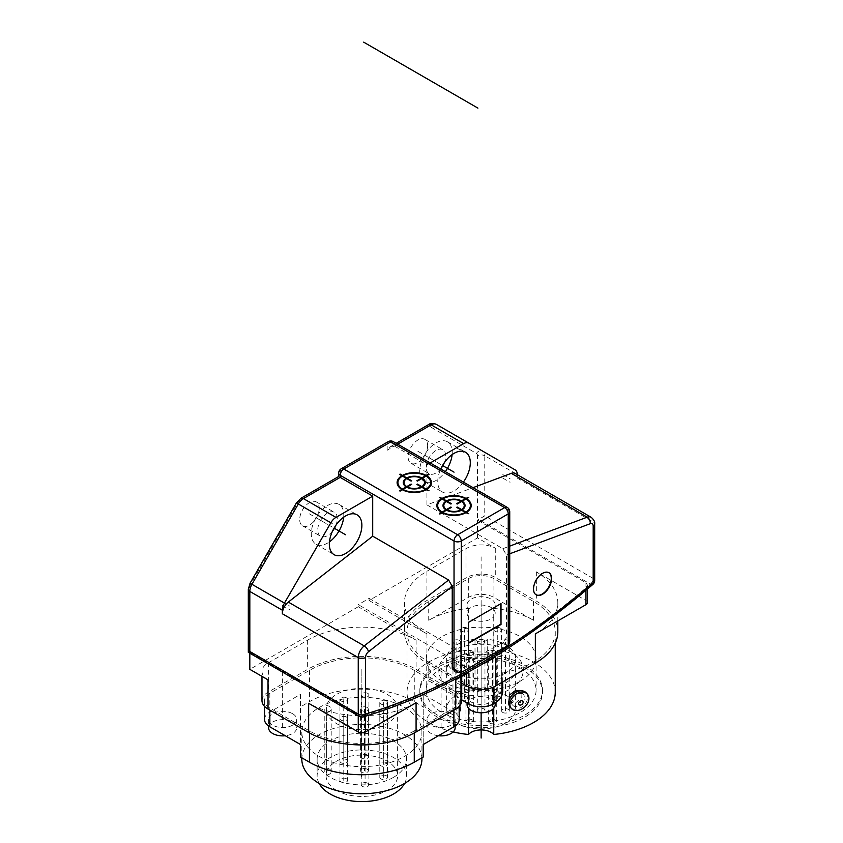 <?xml version="1.0" encoding="UTF-8"?>
<svg xmlns="http://www.w3.org/2000/svg" width="843" height="843" viewBox="0 0 843 843"><rect width="100%" height="100%" fill="white"/><g stroke="black" fill="none" stroke-linecap="round" stroke-linejoin="round"><path stroke-width="0.63" stroke-dasharray="4.21 3.16" d="M493.735 608.404A74.121 42.793 180 0 1 533.545 620.311L493.935 597.445A18.093 10.443 0 0 0 468.339 597.445L428.729 620.311A74.121 42.793 180 0 1 468.497 608.404A14.057 8.114 0 0 1 467.054 604.831A14.057 8.114 0 0 1 481.111 596.718A14.057 8.114 0 0 1 495.168 604.831A14.057 8.114 0 0 1 493.735 608.404L493.735 616.749A14.057 8.114 180 0 1 481.121 621.291A14.057 8.114 180 0 1 468.497 616.76A14.057 8.114 180 0 1 467.054 613.177A14.057 8.114 180 0 1 481.111 605.063A14.057 8.114 180 0 1 495.168 613.177A14.057 8.114 180 0 1 493.735 616.749L493.735 650.143A74.121 42.793 180 0 1 555.252 692.303M468.497 608.404L468.497 650.143A14.057 8.114 0 0 0 481.121 654.684A14.057 8.114 0 0 0 493.735 650.143M502.702 691.513A74.121 42.793 180 0 1 493.756 692.735L493.756 701.081A14.057 8.114 180 0 1 495.189 704.664M555.252 643.125L555.252 631.786A74.121 42.793 180 0 0 533.545 601.533L493.935 578.667A18.093 10.443 0 0 0 468.339 578.667L428.729 601.533A74.121 42.793 0 0 0 407.021 631.786A74.121 42.793 0 0 0 428.729 662.05L428.729 680.828A74.121 42.793 180 0 0 468.518 692.735A14.057 8.114 0 0 0 467.075 696.318A14.057 8.114 0 0 0 481.132 704.432A14.057 8.114 0 0 0 495.189 696.318A14.057 8.114 0 0 0 493.756 692.735M428.729 680.828L461.743 699.89M453.165 731.935A74.121 42.793 180 0 1 407.021 692.303A74.121 42.793 180 0 1 468.497 650.143M468.518 692.735L468.518 708.236M428.729 662.05L468.634 685.085L468.634 687.024M261.983 700.638A20.654 11.928 180 0 1 268.58 691.903L307.642 669.353A76.671 44.268 180 0 1 416.084 669.353L455.547 692.135A20.654 11.928 180 0 1 461.743 700.649M414.271 730.913A74.121 42.793 180 0 1 309.455 730.913L269.844 708.036A18.093 10.443 180 0 1 264.544 700.649A18.093 10.443 180 0 1 269.844 693.262L309.455 670.396A74.121 42.793 180 0 1 414.271 670.396L454.177 693.431A18.093 10.443 180 0 1 459.182 700.649A18.093 10.443 180 0 1 453.882 708.036L414.271 730.913L414.271 732.967M461.743 683.199L426.916 663.093A76.671 44.268 180 0 1 404.461 631.786A76.671 44.268 180 0 1 426.916 600.49L465.979 577.94A20.654 11.928 180 0 1 495.716 577.613L536.348 601.08A76.671 44.268 180 0 1 557.813 631.786M555.252 631.786A74.121 42.793 180 0 1 502.702 672.735A30.664 17.703 0 0 1 493.935 684.916A18.093 10.443 0 0 1 468.634 685.085M467.949 672.303A5.111 2.95 0 0 0 468.181 671.439A5.111 2.95 0 0 0 466.685 669.353L456 663.188A20.654 11.928 180 0 1 461.743 671.439A20.654 11.928 180 0 1 455.694 679.869M268.032 679.858A20.654 11.928 180 0 1 261.983 671.428A20.654 11.928 180 0 1 268.58 662.693L307.642 640.132A76.671 44.268 180 0 1 416.084 640.132L358.254 606.749L358.254 604.631L466.685 667.235L466.685 669.353M416.084 702.735A76.671 44.268 180 0 1 308.633 703.294M358.254 606.749L249.823 669.353M249.823 651.481L249.064 651.913L249.823 651.597L358.254 714.2L365.483 715.191A685.096 395.546 120 0 0 466.685 671.344L468.181 669.3L466.685 667.235M338.675 473.197A5.111 2.95 180 0 1 340.182 471.111L340.182 477.37C338.191 476.221 338.191 476.221 340.182 477.37L299.802 500.679A5.111 2.95 120 0 0 297.242 503.376L250.877 583.693A5.111 2.95 120 0 0 249.823 587.255L249.823 653.209M268.58 662.693L268.58 691.903M369.097 600.49L426.916 633.883A76.671 44.268 180 0 1 404.461 602.576A76.671 44.268 180 0 1 426.916 571.269L465.979 548.719A20.654 11.928 180 0 1 495.716 548.403L477.528 537.887L369.097 600.49L369.097 598.372A685.096 395.546 -60 0 1 358.254 604.631M477.528 537.887L477.528 520.131L484.757 515.842L484.757 455.789L517.286 474.567M427.643 445.652A13.804 7.966 -60 0 1 421.616 459.54A13.804 7.966 -60 0 1 410.984 463.239A13.804 7.966 -60 0 1 408.128 456.917A13.804 7.966 -60 0 1 414.155 443.028A13.804 7.966 -60 0 1 424.788 439.329A13.804 7.966 -60 0 1 427.643 445.652M319.212 508.255A13.804 7.966 -60 0 1 313.185 522.144A13.804 7.966 -60 0 1 302.553 525.842A13.804 7.966 -60 0 1 299.697 519.52A13.804 7.966 -60 0 1 305.724 505.631A13.804 7.966 -60 0 1 316.357 501.933A13.804 7.966 -60 0 1 319.212 508.255M332.542 531.09A13.804 7.966 -60 0 1 320.625 536.274A13.804 7.966 -60 0 1 317.769 529.952A13.804 7.966 -60 0 1 323.796 516.064A13.804 7.966 -60 0 1 334.429 512.365A13.804 7.966 -60 0 1 337.284 518.687A13.804 7.966 -60 0 1 335.893 525.284M343.681 517.212A23.003 13.277 120 0 0 343.796 514.936A23.003 13.277 120 0 0 339.023 504.399A23.003 13.277 120 0 0 321.299 510.563A23.003 13.277 120 0 0 311.267 533.714A23.003 13.277 120 0 0 316.03 544.241A23.003 13.277 120 0 0 329.444 541.859M452.111 454.609A23.003 13.277 120 0 0 452.227 452.333A23.003 13.277 120 0 0 447.454 441.795A23.003 13.277 120 0 0 429.73 447.96A23.003 13.277 120 0 0 419.698 471.111A23.003 13.277 120 0 0 424.461 481.638A23.003 13.277 120 0 0 445.325 471.659M440.973 468.487A13.804 7.966 -60 0 1 429.055 473.671A13.804 7.966 -60 0 1 426.2 467.359A13.804 7.966 -60 0 1 432.227 453.471A13.804 7.966 -60 0 1 442.86 449.772A13.804 7.966 -60 0 1 445.715 456.084A13.804 7.966 -60 0 1 444.324 462.681M430.225 462.944L426.927 464.851L394.398 446.073L394.398 443.987A5.111 2.95 120 0 0 393.333 441.648M515.168 473.439A10.221 5.901 120 0 1 517.286 478.118L517.286 474.662M453.281 669.605A5.111 2.95 120 0 0 455.842 669.353L502.828 642.229A5.111 2.95 120 0 0 506.443 635.959L506.443 555.031L502.828 548.698L426.927 504.883L473.028 487.654M426.927 504.883L426.927 464.851M463.397 482.091A23.003 13.277 -60 0 1 442.533 492.07A23.003 13.277 -60 0 1 437.77 481.543A23.003 13.277 -60 0 1 440.731 469.014M369.097 598.372L477.528 660.965L484.757 660.912A685.096 395.546 120 0 0 585.959 587.898L587.455 585.116L585.959 582.734L477.528 520.131L477.528 455.789A5.111 2.95 180 0 1 484.757 455.789A10.221 5.901 120 0 0 482.639 451.11L515.168 469.888M341.236 468.771A5.111 2.95 60 0 0 340.182 471.111L387.169 443.987L387.169 450.246L390.783 446.432L394.398 446.073L397.696 444.166M482.639 451.11L436.263 424.335L482.639 451.11A5.111 4.173 -60 0 0 476.464 453.45L430.099 426.674A5.111 2.95 120 0 0 427.538 426.927L387.169 450.246M592.903 584.41A5.111 2.171 49.3 0 1 590.427 584.083L478.476 519.457M548.782 572.629A12.782 7.376 120 0 0 548.614 572.523A12.782 7.376 120 0 0 538.761 575.948A12.782 7.376 120 0 0 533.187 588.804A12.782 7.376 120 0 0 535.832 594.652A12.782 7.376 120 0 0 536.011 594.758M591.069 517.254A10.221 5.901 -60 0 1 593.187 521.933L593.187 578.435A5.111 2.95 180 0 1 594.684 580.532M359.308 716.413A5.111 2.95 120 0 0 361.004 716.539L249.064 651.913M509.741 642.05L508.245 637.002L506.443 635.959M468.487 622.397L468.487 642.851M501.016 603.62L468.128 622.187M587.455 602.576A5.111 2.95 0 0 0 585.959 600.49L536.317 571.839A76.671 44.268 180 0 1 557.813 602.576A76.671 44.268 180 0 1 535.358 633.873M495.737 656.75A20.654 11.928 180 0 1 466.843 656.929L466.674 673.525M482.902 663.778A5.111 2.95 0 0 1 477.528 663.093L466.843 656.929M465.979 548.719L465.979 577.94M536.348 571.849L536.348 601.08M423.207 744.538L423.197 694.326L454.177 712.219A18.093 10.443 180 0 1 459.182 719.437M451.026 713.694A14.057 8.114 180 0 1 455.146 719.437A14.057 8.114 180 0 1 446.474 726.929A14.057 8.114 180 0 1 431.152 725.17A14.057 8.114 180 0 1 427.032 719.437A14.057 8.114 180 0 1 435.715 711.935A14.057 8.114 180 0 1 451.026 713.694M264.544 719.437A18.093 10.443 180 0 1 269.844 712.04L300.529 694.326L300.519 744.538M292.574 713.684A14.057 8.114 180 0 1 296.694 719.416A14.057 8.114 180 0 1 288.011 726.919A14.057 8.114 180 0 1 272.7 725.159A14.057 8.114 180 0 1 268.58 719.416A14.057 8.114 180 0 1 277.252 711.924A14.057 8.114 180 0 1 292.574 713.684M423.197 694.326L423.207 757.056M300.529 694.326L300.529 706.855L309.455 701.692A74.121 42.793 180 0 1 414.271 701.692L423.197 706.855M454.177 693.431L454.177 712.219M300.519 757.056L300.529 706.855M404.334 756.477A60.064 34.679 0 0 0 421.921 731.956A60.064 34.679 0 0 0 384.851 699.922A60.064 34.679 0 0 0 319.392 707.435A60.064 34.679 0 0 0 301.805 731.956A60.064 34.679 0 0 0 338.875 763.99A60.064 34.679 0 0 0 404.334 756.477M421.921 759.079A60.064 34.679 0 0 0 384.851 727.045A60.064 34.679 0 0 0 319.392 734.559A60.064 34.679 180 0 0 301.805 759.079M393.491 777.341A44.721 25.817 0 0 0 406.589 759.079A44.721 25.817 0 0 0 378.981 735.222A44.721 25.817 0 0 0 330.235 740.828A44.721 25.817 180 0 0 317.137 759.079A44.721 25.817 180 0 0 344.745 782.936A44.721 25.817 180 0 0 393.491 777.341M404.556 783.474A44.721 25.817 0 0 0 406.589 775.781A44.721 25.817 0 0 0 378.981 751.924A44.721 25.817 0 0 0 330.235 757.52A44.721 25.817 180 0 0 317.137 775.781L317.137 759.079M319.17 783.474A44.721 25.817 180 0 1 317.137 775.781M336.568 790.386A35.785 20.654 180 0 1 326.083 775.781A35.785 20.654 180 0 1 348.17 756.687A35.785 20.654 180 0 1 387.169 761.166A35.785 20.654 180 0 1 397.643 775.781A35.785 20.654 180 0 1 375.556 794.865A35.785 20.654 180 0 1 336.568 790.386M326.61 775.139A35.785 20.654 180 0 1 326.083 771.608A35.785 20.654 180 0 1 326.61 768.068A6.386 3.688 180 0 1 331.194 771.608A6.386 3.688 180 0 1 326.61 775.139L326.61 712.535A35.785 20.654 180 0 0 336.568 723.61A35.785 20.654 180 0 0 375.556 728.089A35.785 20.654 180 0 0 397.643 709.005L397.643 775.781M397.643 709.005A35.785 20.654 180 0 0 387.169 694.39A35.785 20.654 180 0 0 351.067 689.311A35.785 20.654 180 0 0 326.61 705.465L326.61 768.068M326.61 705.465A6.386 3.688 180 0 1 331.194 709.005A6.386 3.688 180 0 1 326.61 712.535M386.347 713.989A3.836 2.213 180 0 1 387.474 715.549A3.836 2.213 180 0 1 385.103 717.593A3.836 2.213 180 0 1 380.931 717.119A3.836 2.213 180 0 1 379.803 715.549A3.836 2.213 180 0 1 382.174 713.505A3.836 2.213 180 0 1 386.347 713.989M367.126 707.435A3.836 2.213 180 0 1 368.254 709.005A3.836 2.213 180 0 1 365.883 711.049A3.836 2.213 180 0 1 361.71 710.565A3.836 2.213 180 0 1 360.583 709.005A3.836 2.213 180 0 1 362.954 706.95A3.836 2.213 180 0 1 367.126 707.435M367.79 721.482A3.836 2.213 180 0 1 368.918 723.052A3.836 2.213 180 0 1 366.547 725.096A3.836 2.213 180 0 1 362.374 724.611A3.836 2.213 180 0 1 361.247 723.052A3.836 2.213 180 0 1 363.618 721.007A3.836 2.213 180 0 1 367.79 721.482M367.79 693.389A3.836 2.213 180 0 1 368.918 694.948A3.836 2.213 180 0 1 366.547 697.003A3.836 2.213 180 0 1 362.374 696.518A3.836 2.213 180 0 1 361.247 694.948A3.836 2.213 180 0 1 363.618 692.904A3.836 2.213 180 0 1 367.79 693.389M346.484 717.024A3.836 2.213 180 0 1 347.601 718.594A3.836 2.213 180 0 1 345.24 720.639A3.836 2.213 180 0 1 341.057 720.154A3.836 2.213 180 0 1 339.94 718.594A3.836 2.213 180 0 1 342.3 716.55A3.836 2.213 180 0 1 346.484 717.024M346.484 697.846A3.836 2.213 180 0 1 347.601 699.405A3.836 2.213 180 0 1 345.24 701.45A3.836 2.213 180 0 1 341.057 700.976A3.836 2.213 180 0 1 339.94 699.405A3.836 2.213 180 0 1 342.3 697.361A3.836 2.213 180 0 1 346.484 697.846M386.347 700.881A3.836 2.213 180 0 1 387.474 702.451A3.836 2.213 180 0 1 385.103 704.495A3.836 2.213 180 0 1 380.931 704.01A3.836 2.213 180 0 1 379.803 702.451A3.836 2.213 180 0 1 382.174 700.407A3.836 2.213 180 0 1 386.347 700.881M386.347 762.652A3.836 2.213 180 0 1 387.474 764.222A3.836 2.213 180 0 1 385.103 766.266A3.836 2.213 180 0 1 380.931 765.781A3.836 2.213 180 0 1 379.803 764.222A3.836 2.213 180 0 1 382.174 762.177A3.836 2.213 180 0 1 386.347 762.652M386.347 775.75A3.836 2.213 180 0 1 387.474 777.32A3.836 2.213 180 0 1 385.103 779.364A3.836 2.213 180 0 1 380.931 778.89A3.836 2.213 180 0 1 379.803 777.32A3.836 2.213 180 0 1 382.174 775.275A3.836 2.213 180 0 1 386.347 775.75M367.126 769.206A3.836 2.213 180 0 1 368.254 770.765A3.836 2.213 180 0 1 365.883 772.81A3.836 2.213 180 0 1 361.71 772.336A3.836 2.213 180 0 1 360.583 770.765A3.836 2.213 180 0 1 362.954 768.721A3.836 2.213 180 0 1 367.126 769.206M367.79 783.252A3.836 2.213 180 0 1 368.918 784.812A3.836 2.213 180 0 1 366.547 786.856A3.836 2.213 180 0 1 362.374 786.382A3.836 2.213 180 0 1 361.247 784.812A3.836 2.213 180 0 1 363.618 782.768A3.836 2.213 180 0 1 367.79 783.252M367.79 755.159A3.836 2.213 180 0 1 368.918 756.719A3.836 2.213 180 0 1 366.547 758.763A3.836 2.213 180 0 1 362.374 758.289A3.836 2.213 180 0 1 361.247 756.719A3.836 2.213 180 0 1 363.618 754.675A3.836 2.213 180 0 1 367.79 755.159M346.484 778.795A3.836 2.213 180 0 1 347.601 780.355A3.836 2.213 180 0 1 345.24 782.409A3.836 2.213 180 0 1 341.057 781.925A3.836 2.213 180 0 1 339.94 780.355A3.836 2.213 180 0 1 342.3 778.31A3.836 2.213 180 0 1 346.484 778.795M346.484 759.617A3.836 2.213 180 0 1 347.601 761.176A3.836 2.213 180 0 1 345.24 763.221A3.836 2.213 180 0 1 341.057 762.746A3.836 2.213 180 0 1 339.94 761.176A3.836 2.213 180 0 1 342.3 759.132A3.836 2.213 180 0 1 346.484 759.617M268.58 727.772A14.057 8.114 180 0 1 277.252 720.27A14.057 8.114 180 0 1 292.574 722.029A14.057 8.114 180 0 1 296.694 727.772A14.057 8.114 180 0 1 285.282 735.739M438.423 735.749A14.057 8.114 180 0 1 431.152 733.515A14.057 8.114 180 0 1 427.032 727.783A14.057 8.114 180 0 1 435.715 720.28A14.057 8.114 180 0 1 451.026 722.04A14.057 8.114 180 0 1 455.146 727.783M467.075 704.664A14.057 8.114 180 0 1 468.518 701.081A14.057 8.114 180 0 1 481.132 696.55A14.057 8.114 180 0 1 493.756 701.081L493.756 708.236M524.515 667.266A61.339 35.417 180 0 1 542.47 692.303A61.339 35.417 180 0 1 504.609 725.022A61.339 35.417 180 0 1 437.77 717.351A61.339 35.417 180 0 1 419.803 692.303A61.339 35.417 180 0 1 457.665 659.595A61.339 35.417 180 0 1 524.515 667.266M502.702 681.945L502.702 672.735M508.93 700.923L509.572 701.861L515.4 703.125L521.227 697.888L520.953 691.587L520.047 690.849M512.533 705.138A7.671 5.553 137.9 0 1 512.249 698.826A7.671 5.553 137.9 0 1 518.224 693.747A7.671 5.553 -42.1 0 1 523.914 694.864A7.671 5.553 -42.1 0 1 524.209 701.186A7.671 5.553 -42.1 0 1 518.224 706.265A7.671 5.553 137.9 0 1 512.533 705.138L509.572 701.861M526.19 692.809A10.738 7.777 -42.1 0 1 526.601 701.65A10.738 7.777 -42.1 0 1 518.224 708.763A10.738 7.777 137.9 0 1 510.257 707.193M524.515 665.18A61.339 35.417 180 0 1 542.47 690.217A61.339 35.417 180 0 1 504.609 722.936A61.339 35.417 180 0 1 437.77 715.264A61.339 35.417 180 0 1 419.803 690.217A61.339 35.417 180 0 1 457.665 657.498A61.339 35.417 180 0 1 524.515 665.18M519.994 667.793A54.953 31.728 0 0 0 460.109 660.912A54.953 31.728 0 0 0 426.189 690.217A54.953 31.728 0 0 0 442.28 712.651A54.953 31.728 0 0 0 502.165 719.532A54.953 31.728 0 0 0 536.085 690.217A54.953 31.728 0 0 0 519.994 667.793M442.28 681.355A54.953 31.728 180 0 1 426.189 658.92A54.953 31.728 180 0 1 460.109 629.605A54.953 31.728 180 0 1 519.994 636.486A54.953 31.728 180 0 1 536.085 658.92A54.953 31.728 180 0 1 502.165 688.225A54.953 31.728 180 0 1 442.28 681.355M475.009 639.31A34.5 19.916 0 0 0 446.632 658.92A34.5 19.916 0 0 0 481.142 678.836A34.5 19.916 0 0 0 515.642 658.92A34.5 19.916 0 0 0 487.265 639.31A6.386 3.688 180 0 1 481.142 641.955A6.386 3.688 180 0 1 475.009 639.31L475.009 689.395A6.386 3.688 0 0 0 481.142 692.029A6.386 3.688 0 0 0 487.265 689.395A34.5 19.916 180 0 1 515.642 709.005A34.5 19.916 180 0 1 481.142 728.921A34.5 19.916 180 0 1 446.632 709.005A34.5 19.916 180 0 1 475.009 689.395M487.265 639.31L487.265 689.395M467.075 723.136A3.836 2.213 0 0 0 471.258 723.621A3.836 2.213 0 0 0 473.618 721.576A3.836 2.213 0 0 0 472.501 720.006A3.836 2.213 0 0 0 468.318 719.532A3.836 2.213 0 0 0 465.958 721.576A3.836 2.213 0 0 0 467.075 723.136M489.772 723.136A3.836 2.213 0 0 0 493.956 723.621A3.836 2.213 0 0 0 496.316 721.576A3.836 2.213 0 0 0 495.199 720.006A3.836 2.213 0 0 0 491.016 719.532A3.836 2.213 0 0 0 488.655 721.576A3.836 2.213 0 0 0 489.772 723.136M478.424 712.04A3.836 2.213 0 0 0 482.607 712.525A3.836 2.213 0 0 0 484.967 710.48A3.836 2.213 0 0 0 483.85 708.91A3.836 2.213 0 0 0 479.667 708.436A3.836 2.213 0 0 0 477.307 710.48A3.836 2.213 0 0 0 478.424 712.04M502.755 712.43A3.836 2.213 0 0 0 506.938 712.904A3.836 2.213 0 0 0 509.298 710.86A3.836 2.213 0 0 0 508.181 709.3A3.836 2.213 0 0 0 503.998 708.815A3.836 2.213 0 0 0 501.638 710.86A3.836 2.213 0 0 0 502.755 712.43M454.092 712.43A3.836 2.213 0 0 0 458.276 712.904A3.836 2.213 0 0 0 460.636 710.86A3.836 2.213 0 0 0 459.519 709.3A3.836 2.213 0 0 0 455.336 708.815A3.836 2.213 0 0 0 452.976 710.86A3.836 2.213 0 0 0 454.092 712.43M495.041 700.122A3.836 2.213 0 0 0 499.214 700.596A3.836 2.213 0 0 0 501.585 698.552A3.836 2.213 0 0 0 500.457 696.992A3.836 2.213 0 0 0 496.285 696.508A3.836 2.213 0 0 0 493.914 698.552A3.836 2.213 0 0 0 495.041 700.122M461.816 700.122A3.836 2.213 0 0 0 465.989 700.596A3.836 2.213 0 0 0 468.36 698.552A3.836 2.213 0 0 0 467.233 696.992A3.836 2.213 0 0 0 463.06 696.508A3.836 2.213 0 0 0 460.689 698.552A3.836 2.213 0 0 0 461.816 700.122M472.501 651.144A3.836 2.213 180 0 1 473.618 652.714A3.836 2.213 180 0 1 471.258 654.758A3.836 2.213 180 0 1 467.075 654.273A3.836 2.213 180 0 1 465.958 652.714A3.836 2.213 180 0 1 468.318 650.67A3.836 2.213 180 0 1 472.501 651.144M495.199 651.144A3.836 2.213 180 0 1 496.316 652.714A3.836 2.213 180 0 1 493.956 654.758A3.836 2.213 180 0 1 489.772 654.273A3.836 2.213 180 0 1 488.655 652.714A3.836 2.213 180 0 1 491.016 650.67A3.836 2.213 180 0 1 495.199 651.144M483.85 640.048A3.836 2.213 180 0 1 484.967 641.618A3.836 2.213 180 0 1 482.607 643.662A3.836 2.213 180 0 1 478.424 643.177A3.836 2.213 180 0 1 477.307 641.618A3.836 2.213 180 0 1 479.667 639.574A3.836 2.213 180 0 1 483.85 640.048M508.181 640.427A3.836 2.213 180 0 1 509.298 641.997A3.836 2.213 180 0 1 506.938 644.041A3.836 2.213 180 0 1 502.755 643.567A3.836 2.213 180 0 1 501.638 641.997A3.836 2.213 180 0 1 503.998 639.953A3.836 2.213 180 0 1 508.181 640.427M459.519 640.427A3.836 2.213 180 0 1 460.636 641.997A3.836 2.213 180 0 1 458.276 644.041A3.836 2.213 180 0 1 454.092 643.567A3.836 2.213 180 0 1 452.976 641.997A3.836 2.213 180 0 1 455.336 639.953A3.836 2.213 180 0 1 459.519 640.427M500.457 628.13A3.836 2.213 180 0 1 501.585 629.689A3.836 2.213 180 0 1 499.214 631.734A3.836 2.213 180 0 1 495.041 631.259A3.836 2.213 180 0 1 493.914 629.689A3.836 2.213 180 0 1 496.285 627.645A3.836 2.213 180 0 1 500.457 628.13M467.233 628.13A3.836 2.213 180 0 1 468.36 629.689A3.836 2.213 180 0 1 465.989 631.734A3.836 2.213 180 0 1 461.816 631.259A3.836 2.213 180 0 1 460.689 629.689A3.836 2.213 180 0 1 463.06 627.645A3.836 2.213 180 0 1 467.233 628.13M309.455 513.893L334.102 528.118M417.886 451.29L442.533 465.515M361.868 671.439L361.868 761.587M361.868 669.353L361.868 777.868M481.142 600.49L481.142 709.005M282.637 671.428L282.637 727.772M441.089 671.439L441.089 727.783M481.142 602.576L481.142 692.303M481.111 556.833L481.111 646.57M481.132 648.32L481.132 712.778M361.868 700.649L361.868 731.956L361.868 700.649M282.637 700.649L282.637 719.437M441.089 700.649L441.089 719.437M481.132 604.831L481.132 586.054M481.142 638.256L481.142 688.341M383.639 702.451L383.639 764.222M383.639 715.549L383.639 777.32M364.418 709.005L364.418 770.765M365.082 723.052L365.082 784.812M365.082 694.948L365.082 756.719M343.765 718.594L343.765 780.355M343.765 699.405L343.765 761.176M324.808 709.005L324.808 771.608M469.793 721.576L469.793 652.714M492.481 721.576L492.481 652.714M481.142 710.48L481.142 641.618M505.463 710.86L505.463 641.997M456.811 710.86L456.811 641.997M497.749 698.552L497.749 629.689M464.525 698.552L464.525 629.689M520.858 702.914L513.766 695.064M472.038 672.524L472.038 691.302M328.717 521.554L335.693 525.579M282.352 605.411L289.581 609.584M282.352 601.86L289.581 606.033M456.453 447.802L462.375 451.216M502.828 474.567L510.057 478.74M502.828 478.118L510.057 482.291M320.298 520.152L327.527 524.325M428.729 457.549L435.957 461.722M428.729 601.533L428.729 620.311M456 663.188L455.547 692.135M416.084 640.132L416.084 669.353M466.685 673.009L466.685 671.344A685.096 395.546 -60 0 0 484.757 660.912L484.757 662.682M363.312 716.898A5.111 3.562 -106.5 0 1 361.004 716.539A685.096 395.546 120 0 0 365.483 715.191L365.483 716.244M358.254 715.802L358.254 714.2M307.642 640.132L307.642 669.353M477.528 455.789A5.111 2.95 120 0 0 476.464 453.45M388.223 441.648A5.111 2.95 -120 0 0 387.169 443.987A5.111 2.95 180 0 1 394.398 443.987L508.245 509.709L508.245 637.002M507.191 507.37A5.111 2.95 -60 0 1 508.245 509.709A5.111 2.95 180 0 1 509.741 511.806M502.828 548.698L509.741 546.116M517.286 478.118L593.187 521.933A5.111 2.95 180 0 1 594.684 524.019M585.959 590.311L585.959 587.898A685.096 395.546 120 0 0 590.427 584.083A5.111 2.95 120 0 0 593.187 578.435L484.757 515.842M428.602 424.587A5.111 2.95 -120 0 0 427.538 426.927M430.099 426.674A5.111 4.173 120 0 1 436.263 424.335M506.443 555.031L509.741 553.788M248.316 589.341A5.111 2.95 180 0 1 249.823 587.255M250.877 583.693L250.065 583.219M296.43 502.913L297.242 503.376M299.802 500.679A5.111 2.95 60 0 1 300.856 498.339M461.258 672.482L455.842 669.353M502.828 642.229L508.245 645.359M426.916 571.269L426.916 600.49M426.916 633.883L426.916 663.093M477.528 663.093L477.528 660.965M495.726 548.403L495.726 577.613M585.959 582.734L585.959 600.49M309.455 730.913L309.455 732.967M453.882 708.036L453.882 710.122M414.271 670.396L414.271 701.692M309.455 670.396L309.455 701.692M269.844 693.262L269.844 712.04M269.844 708.036L269.844 710.122M533.545 601.533L533.545 620.311M493.935 686.887L493.935 684.916M493.935 578.667L493.935 597.445M468.339 578.667L468.339 597.445M467.054 604.831L467.054 613.177M495.168 604.831L495.168 613.177M407.021 692.303L407.021 631.786M461.743 671.439L461.743 676.371M261.983 671.428L261.983 676.371M302.553 525.842L320.625 536.274M316.357 501.933L334.429 512.365M424.788 439.329L442.86 449.772M410.984 463.239L429.055 473.671M316.03 544.241L334.102 554.673M339.023 504.399L357.095 514.831M424.461 481.638L442.533 492.07M447.454 441.795L465.526 452.238M390.783 446.432L396.199 443.302M404.461 602.576L404.461 631.786M557.813 602.576L557.813 620.912M587.455 589.046L587.455 585.116M468.181 671.439L468.181 669.289M264.544 700.649L264.544 706.381M421.921 757.794L421.921 731.956M301.805 757.794L301.805 731.956M406.589 775.781L406.589 759.079M326.083 771.608L326.083 775.781M331.194 709.005L331.194 771.608M387.474 702.451L387.474 764.222M379.803 702.451L379.803 764.222M387.474 715.549L387.474 777.32M379.803 715.549L379.803 777.32M368.254 709.005L368.254 770.765M360.583 709.005L360.583 770.765M368.918 723.052L368.918 784.812M361.247 723.052L361.247 784.812M368.918 694.948L368.918 756.719M361.247 694.948L361.247 756.719M347.601 718.594L347.601 780.355M339.94 718.594L339.94 780.355M347.601 699.405L347.601 761.176M339.94 699.405L339.94 761.176M459.182 700.649L459.182 706.392M296.694 719.416L296.694 727.772M268.58 719.416L268.58 726.013M455.146 719.437L455.146 726.013M427.032 719.437L427.032 727.783M523.914 694.864L520.953 691.587M467.075 696.318L467.075 702.967M495.189 696.318L495.189 702.914M542.47 690.217L542.47 692.303M426.189 658.92L426.189 690.217M446.632 658.92L446.632 709.005M515.642 658.92L515.642 709.005M473.618 721.576L473.618 652.714M465.958 721.576L465.958 652.714M496.316 721.576L496.316 652.714M488.655 721.576L488.655 652.714M484.967 710.48L484.967 641.618M477.307 710.48L477.307 641.618M509.298 710.86L509.298 641.997M501.638 710.86L501.638 641.997M460.636 710.86L460.636 641.997M452.976 710.86L452.976 641.997M501.585 698.552L501.585 629.689M493.914 698.552L493.914 629.689M468.36 698.552L468.36 629.689M460.689 698.552L460.689 629.689M536.085 658.92L536.085 690.217M419.803 690.217L419.803 692.303M452.111 651.217C442.554 657.814 438.17 664.179 438.971 670.301C438.128 676.107 442.48 682.377 452.027 689.11C460.225 693.726 469.909 696.065 481.058 696.149C492.238 696.086 501.933 693.757 510.163 689.163C518.571 684.284 522.945 677.972 523.303 670.217C523.946 664.042 519.678 657.772 510.5 651.418C495.115 641.955 467.665 641.871 452.111 651.217M455.947 657.856C469.646 649.247 497.465 650.29 509.035 659.626C514.367 664.653 516.569 668.172 515.642 670.206C515.642 671.671 515.927 676.339 506.327 682.514C492.976 689.279 478.308 690.248 462.322 685.422C455.378 682.809 450.71 679.553 448.307 675.622C446.358 671.745 446.073 668.678 447.433 666.423C448.666 663.378 451.5 660.522 455.947 657.856"/><path stroke-width="1.26" d="M502.702 681.945L502.702 691.513A30.664 17.703 180 0 1 493.935 703.705L493.935 686.887M461.743 699.89L468.634 703.863A18.093 10.443 0 0 0 493.935 703.705M468.518 708.236L468.518 734.474A74.121 42.793 180 0 1 453.165 731.935M468.634 687.024L468.634 703.863M461.743 676.371L461.743 700.649A20.654 11.928 180 0 1 455.684 709.089L416.084 731.956A76.671 44.268 180 0 1 308.664 732.535L268.032 709.068A20.654 11.928 180 0 1 261.983 700.638L261.983 676.371M557.813 620.912L557.813 631.786A76.671 44.268 180 0 1 535.358 663.093L495.737 685.96A20.654 11.928 180 0 1 466.674 686.044L461.743 683.199M467.949 672.303A5.111 2.95 0 0 1 466.685 673.525L455.694 679.869L455.684 709.089M416.084 731.956L416.084 702.735L365.483 731.956A5.111 2.95 0 0 1 358.254 731.956L308.622 703.294M268.032 709.068L268.032 679.858L249.823 669.353L249.823 653.209M308.643 703.315L308.664 732.535M335.893 525.284A13.804 7.966 -60 0 1 332.542 531.09M329.444 541.859A23.003 13.277 120 0 0 343.681 517.212M445.325 471.659A23.003 13.277 120 0 0 452.111 454.609M444.324 462.681A13.804 7.966 -60 0 1 440.973 468.487M361.868 525.368A23.003 13.277 -60 0 1 351.826 548.508A23.003 13.277 -60 0 1 334.102 554.673A23.003 13.277 -60 0 1 329.339 544.146A23.003 13.277 -60 0 1 339.371 520.995A23.003 13.277 -60 0 1 357.095 514.831A23.003 13.277 -60 0 1 361.868 525.368M282.352 610.206L282.352 613.757A10.221 5.901 -60 0 1 288.317 602.081L372.711 536.18L372.711 496.148L335.946 517.381A10.221 5.901 120 0 0 330.835 522.776L284.46 603.082A10.221 5.901 120 0 0 282.352 610.206L249.823 591.428L249.823 651.481L249.064 651.913M517.286 474.662L517.286 474.567A10.221 5.901 120 0 0 515.168 469.888L468.792 443.123A10.221 5.901 120 0 0 463.682 443.629L430.225 462.944M509.741 546.116L587.213 517.17A10.221 5.901 -60 0 1 591.069 517.254L515.168 473.439A10.221 5.901 120 0 0 511.311 473.344L473.028 487.654M440.731 469.014A23.003 13.277 -60 0 1 465.526 452.238A23.003 13.277 -60 0 1 470.299 462.765A23.003 13.277 -60 0 1 463.397 482.091M249.823 651.481L358.254 714.074A5.111 2.95 120 0 0 359.308 716.413A5.111 5.111 0 0 0 363.312 716.898A5.111 3.562 -106.5 0 0 365.483 714.074A5.111 2.95 180 0 1 358.254 714.074L358.254 657.572A10.221 5.901 -60 0 1 364.218 645.907L448.613 580.005L452.227 586.328L452.227 667.266L454.029 668.309L454.029 541.016L340.182 475.283L340.182 477.37C338.191 476.221 338.191 476.221 340.182 477.37L372.711 496.148M448.613 580.005L372.711 536.18M397.696 444.166L431.152 424.84A5.111 2.95 -120 0 0 428.602 424.587C430.267 423.175 432.828 423.091 436.263 424.335L468.792 443.123L436.263 424.335A10.221 5.901 120 0 0 431.152 424.84L463.682 443.629M288.317 602.081L364.218 645.907A5.111 2.392 52 0 1 368.465 651.744A5.111 2.95 -60 0 0 365.483 657.572L365.483 714.074A679.985 392.596 120 0 0 593.187 582.618A5.111 2.171 49.3 0 1 592.903 584.41A5.111 5.111 0 0 0 594.684 580.532A5.111 2.95 180 0 1 593.187 582.618L593.187 526.106A5.111 2.95 -60 0 0 590.195 523.724A5.111 3.414 -110.5 0 0 587.213 517.17L511.311 473.344M452.227 667.266A5.111 2.95 120 0 0 453.281 669.605L457.644 672.124L461.258 672.482L508.245 645.359L509.741 642.05L509.741 511.806A5.111 2.95 180 0 1 508.245 513.893A5.111 2.95 -120 0 0 504.63 507.623L390.783 441.901L343.796 469.024A5.111 2.95 120 0 0 340.182 475.283A5.111 2.95 180 0 1 338.675 473.197L338.675 476.506L300.856 498.339A5.111 2.95 60 0 1 303.417 498.592A10.221 5.901 120 0 0 298.306 503.988L330.835 522.776M551.617 578.583A12.782 7.376 120 0 0 548.972 572.724A12.782 7.376 120 0 0 539.12 576.148A12.782 7.376 120 0 0 533.545 589.015A12.782 7.376 120 0 0 536.19 594.863A12.782 7.376 120 0 0 546.043 591.438A12.782 7.376 120 0 0 551.617 578.583M536.011 594.758A12.782 7.376 120 0 0 545.8 591.101A12.782 7.376 120 0 0 551.259 578.372A12.782 7.376 120 0 0 548.782 572.629M454.029 668.309L457.644 672.124M468.487 622.397L468.487 643.272L501.016 624.484L501.016 603.62L468.487 622.397M501.016 624.484L500.658 603.83M468.487 642.851L500.658 624.273M535.358 663.093L535.358 633.873L585.959 604.663A5.111 2.95 0 0 0 587.455 602.576L587.455 589.046M482.902 663.778A5.111 2.95 0 0 0 484.757 663.093L495.737 656.75L495.737 685.96M459.182 706.392L459.182 719.437A18.093 10.443 180 0 1 453.882 726.824L423.207 744.538L423.207 757.056L414.271 762.209A74.121 42.793 180 0 1 309.455 762.209L300.519 757.056L300.519 744.538L269.844 726.824A18.093 10.443 180 0 1 264.544 719.437L264.544 706.381M301.805 757.794L301.805 759.079A60.064 34.679 180 0 0 338.875 791.113A60.064 34.679 180 0 0 404.334 783.6A60.064 34.679 0 0 0 421.921 759.079L421.921 757.794M319.17 783.474A44.721 25.817 180 0 0 393.491 794.032A44.721 25.817 0 0 0 404.556 783.474M285.282 735.739A14.057 8.114 180 0 1 272.7 733.505A14.057 8.114 180 0 1 268.58 727.772L268.58 726.013M455.146 726.013L455.146 727.783A14.057 8.114 180 0 1 438.423 735.749M495.189 702.914L495.189 704.664A14.057 8.114 180 0 1 481.132 712.778A14.057 8.114 180 0 1 467.075 704.664L467.075 702.967M555.252 643.125L555.252 692.303A74.121 42.793 180 0 1 493.756 734.474A14.057 8.114 0 0 0 481.132 729.933A14.057 8.114 0 0 0 468.518 734.474M493.756 708.236L493.756 734.474M520.047 690.849L515.4 690.607L509.636 694.917L508.93 700.923M518.224 691.239A10.738 7.777 -42.1 0 1 526.19 692.809L527.381 694.116A10.738 7.777 -42.1 0 1 527.781 702.957A10.738 7.777 -42.1 0 1 519.404 710.08A10.738 7.777 137.9 0 1 511.438 708.499L510.257 707.193A10.738 7.777 137.9 0 1 509.857 698.352A10.738 7.777 137.9 0 1 518.224 691.239M511.438 708.499A10.738 7.777 137.9 0 1 511.037 699.658A10.738 7.777 137.9 0 1 519.404 692.546A10.738 7.777 -42.1 0 1 527.381 694.116M520.858 700.828A2.561 1.855 137.9 0 0 518.593 703.599A2.561 1.855 137.9 0 0 520.858 705.001A2.561 1.855 -42.1 0 0 523.124 702.23A2.561 1.855 -42.1 0 0 520.858 700.828M334.102 528.118L345.598 534.757M442.533 465.515L454.029 472.154M429.013 490.763L426.706 489.425A17.176 9.916 0 0 0 426.706 475.747L429.013 474.409L428.444 474.072L426.126 475.41A17.176 9.916 0 0 0 402.417 475.41L400.098 474.072L399.529 474.409L401.837 475.747A17.176 9.916 0 0 0 401.837 489.425L399.529 490.763L400.098 491.1L402.417 489.762A17.176 9.916 0 0 0 426.126 489.762L429.013 490.763M425.546 489.425A16.354 9.442 180 0 1 402.996 489.425L406.758 487.254A11.043 6.375 0 0 0 421.785 487.254L425.546 489.425M421.205 486.927A10.221 5.901 180 0 1 407.338 486.927L411.679 484.419L411.099 484.082L406.758 486.59A10.221 5.901 180 0 1 406.758 478.582L411.099 481.09L411.679 480.752L407.338 478.255A10.221 5.901 180 0 1 421.205 478.255L416.863 480.752L417.443 481.09L421.785 478.582A10.221 5.901 180 0 1 421.785 486.59L417.443 484.082L416.863 484.419L421.205 486.927M406.178 478.255A11.043 6.375 0 0 0 406.178 486.927L402.417 489.098A16.354 9.442 180 0 1 402.417 476.074L406.178 478.255M402.996 475.747A16.354 9.442 180 0 1 425.546 475.747L421.785 477.918A11.043 6.375 0 0 0 406.758 477.918L402.996 475.747M422.364 486.927A11.043 6.375 0 0 0 422.364 478.255L426.126 476.074A16.354 9.442 180 0 1 426.126 489.098L422.364 486.927M468.771 513.724L466.464 512.386A17.176 9.916 0 0 0 466.464 498.698L468.771 497.359L465.884 498.361A17.176 9.916 0 0 0 442.175 498.361L439.287 497.359L441.595 498.698A17.176 9.916 0 0 0 441.595 512.386L439.287 513.724L439.856 514.051L442.175 512.713A17.176 9.916 0 0 0 465.884 512.713L468.771 513.724M465.304 512.386A16.354 9.442 180 0 1 442.754 512.386L446.516 510.215A11.043 6.375 0 0 0 461.542 510.215L465.304 512.386M460.963 509.878A10.221 5.901 180 0 1 447.096 509.878L451.437 507.37L450.857 507.043L446.516 509.541A10.221 5.901 180 0 1 446.516 501.543L450.857 504.04L451.437 503.703L447.096 501.206A10.221 5.901 180 0 1 460.963 501.206L456.621 503.703L457.201 504.04L461.542 501.543A10.221 5.901 180 0 1 461.542 509.541L457.201 507.043L456.621 507.37L460.963 509.878M445.936 501.206A11.043 6.375 0 0 0 445.936 509.878L442.175 512.049A16.354 9.442 180 0 1 442.175 499.035L445.936 501.206M442.754 498.698A16.354 9.442 180 0 1 465.304 498.698L461.542 500.868A11.043 6.375 0 0 0 446.516 500.868L442.754 498.698M462.122 509.878A11.043 6.375 0 0 0 462.122 501.206L465.884 499.035A16.354 9.442 180 0 1 465.884 512.049L462.122 509.878M363.67 42.15L477.918 108.115M481.132 712.778L481.132 738.046M462.375 451.216L463.682 451.974M365.483 716.244L365.483 731.956M358.254 731.956L358.254 715.802M365.483 657.572A5.111 2.95 180 0 1 358.254 657.572L282.352 613.757M250.065 583.219L296.43 502.913L298.306 503.988L251.931 584.304A10.221 5.901 120 0 0 249.823 591.428A5.111 2.95 180 0 1 248.316 589.341L250.065 583.219L284.46 603.082M340.182 477.37L303.417 498.592L335.946 517.381M341.236 468.771A5.111 2.95 60 0 1 343.796 469.024L457.644 534.757L504.63 507.623A5.111 2.95 -60 0 1 507.191 507.37L393.333 441.648A5.111 2.95 120 0 0 390.783 441.901A5.111 2.95 -120 0 0 388.223 441.648L341.236 468.771A5.111 5.111 0 0 0 338.675 473.197M508.245 645.359L508.245 513.893L461.258 541.016A5.111 2.95 180 0 1 454.029 541.016A5.111 2.95 -60 0 1 457.644 534.757A5.111 2.95 60 0 1 461.258 541.016L461.258 672.482M368.465 651.744L452.227 586.328M509.741 553.788L590.195 523.724M594.684 580.532L594.684 524.019A5.111 2.95 180 0 1 593.187 526.106M585.959 604.663L585.959 590.311M466.674 673.525L466.674 686.044M309.455 732.967L309.455 762.209M414.271 732.967L414.271 762.209M453.882 710.122L453.882 726.824M269.844 710.122L269.844 726.824M393.333 441.648A5.111 5.111 0 0 0 388.223 441.648M396.199 443.302L428.602 424.587M363.312 716.898C440.014 693.842 516.538 649.679 592.903 584.41M594.684 524.019C595.053 521.828 593.851 519.573 591.069 517.254M359.308 716.413L248.316 652.345L248.316 589.341M296.43 502.913L300.856 498.339M509.741 511.806A5.111 5.111 0 0 0 507.191 507.37"/></g></svg>
